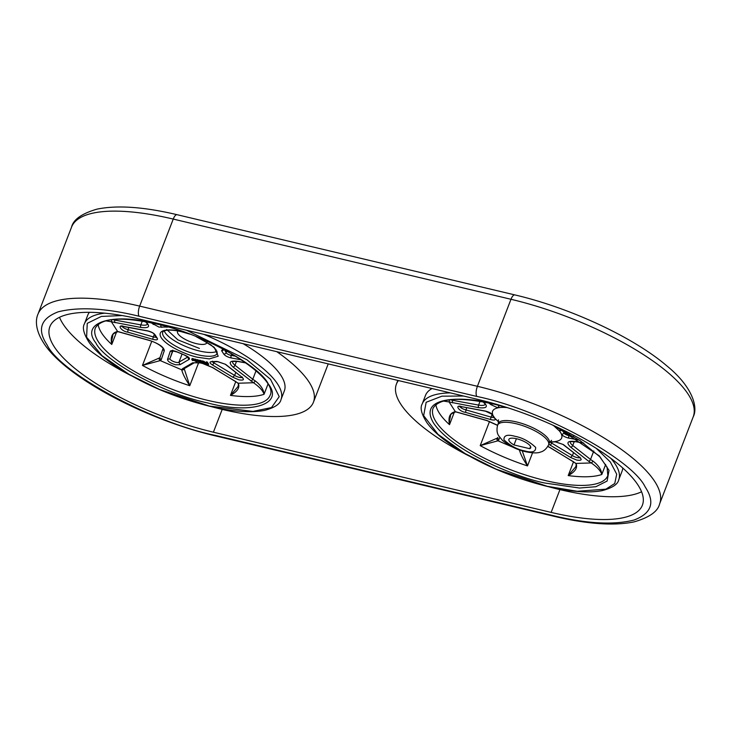 <?xml version="1.0" encoding="UTF-8"?>
<svg xmlns="http://www.w3.org/2000/svg" width="731" height="731" viewBox="0 0 731 731"><rect width="100%" height="100%" fill="white"/><g stroke="black" fill="none" stroke-linecap="round" stroke-linejoin="round"><path stroke-width="1.1" d="M443.342 401.027L449.126 401.968L449.538 399.857M156.763 323.934C198.494 332.404 259.395 365.135 268.25 383.866C284.533 404.353 251.272 414.733 207.357 402.854C165.617 394.384 104.716 361.653 95.862 342.93C79.578 322.435 112.839 312.064 156.763 323.934M579.71 457.624A4.879 1.535 21.1 0 1 576.85 457.524A4.879 1.535 21.1 0 1 572.4 455.605L570.564 457.442L576.704 460.055C581.51 460.777 582.415 459.808 579.418 457.158L563.4 444.567L554.756 441.643C560.814 440.784 563.034 438.28 561.408 434.123C562.486 435.731 564.807 437.037 568.371 438.043L579.281 440.071M105.593 320.827L111.377 321.759L111.797 319.648M241.97 377.415A4.879 1.535 21.1 0 1 239.101 377.315A4.879 1.535 21.1 0 1 234.651 375.405L232.814 377.233L238.955 379.846C243.761 380.568 244.666 379.608 241.669 376.949L225.651 364.367L217.006 361.443L211.889 361.607C209.285 361.781 209.386 362.841 212.2 364.796L232.814 377.233M187.894 356.966L178.94 362.174L180.018 364.696L189.228 359.341C190.087 358.263 188.625 356.874 184.824 355.175L177.615 352.086C173.731 350.478 171.292 350.195 170.286 351.218L167.554 359.35L169.711 358.875M166.695 329.489L177.871 339.86L199.417 348.422M551.147 512.404L213.397 432.204A136.542 43.102 21.1 0 1 49.872 326.675A136.542 43.102 21.1 0 1 141.12 319.456L478.869 399.656A136.542 43.102 21.1 0 1 638.145 485.274A136.542 43.102 21.1 0 1 642.394 505.185A136.542 43.102 21.1 0 1 551.147 512.404L559.937 489.615A136.542 43.102 -158.9 0 0 641.571 491.78M276.802 351.675A136.542 43.102 21.1 0 1 309.195 382.276A136.542 43.102 21.1 0 1 313.444 402.187A136.542 43.102 21.1 0 1 222.197 409.406L213.397 432.204M622.766 468.023A105.337 33.251 21.1 0 1 622.072 471.157L618.746 479.792A105.337 33.251 21.1 0 0 615.465 464.432A105.337 33.251 21.1 0 0 610.778 458.291M243.158 343.689A105.337 33.251 21.1 0 1 281.042 375.588A105.337 33.251 21.1 0 1 284.322 390.957L280.996 399.592A105.337 33.251 21.1 0 0 277.716 384.223A105.337 33.251 21.1 0 0 203.912 334.369M435.886 404.517A93.632 29.551 -158.9 0 0 439.368 413.189A93.632 29.551 -158.9 0 0 449.51 424.665L449.492 420.773L450.561 415.811C450.022 414.651 451.749 413.335 455.724 411.873L455.724 411.873A1.946 1.069 98.5 0 1 455.349 411.672C449.921 412.796 447.984 417.127 449.51 424.665L454.444 411.891M499.812 437.503L497.985 440.802A1.946 1.754 -111.8 0 1 496.998 438.225L480.203 445.627L497.985 440.802L519.458 450.013C520.454 454.052 523.131 459.36 527.508 465.921L522.135 450.561M151.783 341.24L142.454 365.427L160.244 360.593A1.946 1.754 -111.8 0 1 159.257 358.016L142.454 365.427A93.632 29.551 -158.9 0 0 189.758 385.721L184.203 368.726A1.946 1.846 -175.4 0 1 181.708 369.804C182.704 373.852 185.391 379.151 189.758 385.721L198.686 362.567M98.137 324.308A93.632 29.551 -158.9 0 0 101.618 332.98A93.632 29.551 -158.9 0 0 111.761 344.456L111.742 340.573L112.812 335.602C112.272 334.442 113.999 333.135 117.983 331.673L117.983 331.673A1.946 1.069 -81.5 0 1 117.6 331.463C112.181 332.587 110.235 336.918 111.761 344.456L116.695 331.682M466.588 407.724L465.492 412.357L491.415 419.768C494.723 420.389 495.901 419.914 494.942 418.342L498.679 422.043M155.968 337.165A3.902 1.234 21.1 0 1 153.812 337.037A3.902 1.234 21.1 0 1 153.346 336.909L128.016 329.644L128.839 327.515M169.912 358.601A4.879 1.535 21.1 0 0 170.085 359.223A4.879 1.535 21.1 0 0 175.778 362.274A4.879 1.535 21.1 0 0 178.94 362.174L182.028 354.16M509.251 441.095A11.705 3.692 21.1 0 1 508.886 439.386A11.705 3.692 21.1 0 1 518.9 439.377A11.705 3.692 21.1 0 1 530.359 446.111A11.705 3.692 21.1 0 1 530.724 447.811A11.705 3.692 21.1 0 1 529.737 448.688L514.003 444.951A11.705 3.692 21.1 0 1 509.251 441.095M530.578 446.504L529.737 448.688M206.928 342.154A15.68 4.953 21.1 0 1 206.818 342.793A15.68 4.953 21.1 0 1 193.395 342.812A15.68 4.953 21.1 0 1 178.044 333.793A15.68 4.953 21.1 0 1 177.551 331.499A15.68 4.953 21.1 0 1 177.898 330.96M139.054 316.231C105.703 308.135 78.747 306.673 58.197 311.826C40.598 318.57 36.888 329.599 47.086 344.913C60.17 373.02 152.77 422.792 215.462 435.42L553.212 515.629C586.682 523.734 613.638 525.205 634.069 520.033C651.668 513.345 655.378 502.316 645.181 486.947C631.803 458.666 539.843 409.232 476.804 396.44L139.054 316.231A7.803 2.924 -76.6 0 1 139.658 306.106L173.238 219.072A152.149 48.027 -158.9 0 0 71.556 227.113C73.365 219.519 81.835 213.534 96.976 209.148C117.134 204.991 143.843 206.836 177.103 214.704A7.803 2.924 103.4 0 0 173.238 219.072L510.987 299.281L477.407 386.306A152.149 48.027 21.1 0 1 654.885 481.711A152.149 48.027 21.1 0 1 659.618 503.897L693.198 416.871A152.149 48.027 -158.9 0 0 688.465 394.676A152.149 48.027 -158.9 0 0 510.987 299.281A7.803 2.924 -76.6 0 1 514.852 294.913L177.103 214.704M59.494 317.291A136.542 43.102 -158.9 0 0 131.342 375.78M211.305 406.637A136.542 43.102 -158.9 0 0 222.197 409.406M559.937 489.615A136.542 43.102 21.1 0 1 549.054 486.846M469.083 455.989A136.542 43.102 21.1 0 1 396.412 384.086A136.542 43.102 21.1 0 1 398.413 380.549M618.746 479.792C617.832 484.324 612.295 487.942 602.134 490.638C588.519 493.215 570.262 491.817 547.382 486.453C512.449 477.745 481.263 464.487 453.823 446.678C441.698 438.545 432.816 430.687 427.187 423.094C421.495 414.294 419.841 407.916 422.198 403.951L425.533 395.316A105.337 33.251 21.1 0 1 432.058 388.545M280.996 399.592C280.083 404.124 274.545 407.734 264.394 410.429C250.77 413.006 232.513 411.608 209.633 406.253C174.7 397.545 143.523 384.287 116.083 366.478C103.948 358.345 95.067 350.487 89.438 342.894C83.754 334.094 82.091 327.716 84.449 323.751L87.784 315.116A105.337 33.251 21.1 0 1 89.374 312.329M497.007 425.04L497.473 425.661M575.726 466.78L568.197 475.589C575.26 471.742 577.855 467.685 575.991 463.436A1.946 1.389 130.9 0 1 575.379 463.189L575.379 463.189C576.266 463.737 576.375 464.943 575.717 466.798L575.754 466.698M573.515 461.818L568.197 475.589A93.632 29.551 -158.9 0 0 601.796 474.501C601.503 469.869 598.525 465.364 592.868 460.987A9.75 3.079 21.1 0 1 590.529 459.452A1.946 1.288 128.2 0 1 588.437 461.106L591.242 462.942C597.2 467.063 600.718 470.91 601.796 474.501L605.67 464.45M519.467 449.912L519.458 450.013A1.946 1.846 4.6 0 0 520.088 450.132M547.821 446.44L550.169 447.728A1.946 0.905 -58.9 0 0 550.507 447.783L575.991 463.436L591.242 462.942A1.946 0.768 -60.7 0 0 592.868 460.987M549.94 441.826A37.062 11.696 21.1 0 0 554.756 441.643A1.946 1.59 83 0 0 555.661 441.853L562.861 444.375L579.418 457.158M485.53 411.215L491.735 414.13L494.11 417.858A1.946 1.608 140.3 0 0 494.942 418.342A37.062 11.696 21.1 0 1 492.858 415.089C491.579 413.307 489.039 411.955 485.22 411.023A1.946 0.95 -79.6 0 0 485.53 411.215L461.873 406.719C454.097 404.097 458.885 411.562 465.492 412.357M159.257 344.831L162.702 347.746M235.766 381.609L230.448 395.38C237.511 391.533 240.106 387.485 238.242 383.236A1.946 1.389 130.9 0 1 237.639 382.98L237.639 382.98C238.516 383.537 238.626 384.734 237.968 386.589L230.448 395.38A93.632 29.551 -158.9 0 0 264.046 394.301C263.754 389.669 260.784 385.164 255.119 380.787A1.946 0.768 119.3 0 1 253.493 382.742C259.45 386.854 262.968 390.71 264.046 394.301L267.93 384.25M552.097 442.063L551.695 443.114L572.4 455.605L573.506 452.736M194.574 360.292L194.839 359.606L193.048 358.61L192.125 358.528L192.344 360.41L193.203 360.611L193.002 359.652L195.058 361.059L193.925 359.707L191.851 359.652M193.203 360.611L193.386 359.789M199.819 361.297L197.873 359.762L196.877 359.707L196.502 360.812L199.554 361.982L198.878 360.931L196.502 360.812M201.391 361.452L200.769 360.484L199.901 360.282L199.636 360.968L201.007 363.106L201.875 363.316L200.504 361.178L199.636 360.968M201.875 363.316L202.112 362.576M206.663 362.567L205.53 362.448L205.119 363.526L208.362 364.842L207.001 362.722L206.096 362.503L206.608 363.307L205.119 363.526M208.362 364.842L208.627 364.148L207.266 362.028L206.361 361.818L206.096 362.503M204.424 363.143L204.799 362.028L204.013 361.397L201.747 360.858L201.372 361.973L204.424 363.143L203.748 362.083L201.372 361.973M196.529 360.301L195.908 359.332L195.04 359.122L194.775 359.816L196.136 361.955L197.004 362.156L195.634 360.017L194.775 359.816M197.004 362.156L197.242 361.416M195.25 360.566L195.058 361.059M199.554 361.982L199.801 361.224M200.769 360.484L200.504 361.178M122.223 326.41A4.879 1.535 21.1 0 0 122.324 326.593A4.879 1.535 21.1 0 0 128.016 329.644L127.742 332.148L153.665 339.568C156.973 340.189 158.152 339.714 157.202 338.133L155.109 334.88C153.83 333.108 151.29 331.746 147.47 330.814L124.124 326.51C116.357 323.897 121.136 331.353 127.742 332.148M122.178 325.88L121.666 326.474L124.124 326.51M225.651 364.367A1.946 1.288 128.2 0 1 225.111 364.166L241.669 376.949M207.266 362.028L207.001 362.722M195.908 359.332L195.634 360.017M198.786 361.361L197.379 361.023L198.832 361.434M214.357 361.863L213.945 362.914L234.651 375.405L235.757 372.536M172.571 350.798L170.031 358.354L172.936 350.807M207.238 364.285L206.023 363.535L207.238 364.285M203.657 362.512L202.24 362.174L203.693 362.594M514.003 444.951L516.415 438.701M215.462 435.42A7.803 2.924 103.4 0 0 216.321 436.105C145.506 419.685 64.109 376.639 43.184 342.218C35.125 329.361 35.527 319.557 37.975 314.147A152.149 48.027 21.1 0 1 139.658 306.106L477.407 386.306A7.803 2.924 103.4 0 0 476.804 396.44M596.304 448.386L610.358 462.019L616.708 474.209L614.753 483.483L605.871 489.176L577.207 491.269L547.163 486.279L496.066 469.147L465.035 453.531L437.997 434.324L423.642 415.647L426.164 402.269L441.926 396.175L463.618 396.038M186.487 330.229L246.822 359.689L270.488 379.279L279.224 396.622L271.512 407.569L252.944 411.407L209.422 406.08L159.568 389.477L129.168 374.418L102.102 355.75L86.596 337.183L87.254 323.33L101.371 316.422L122.178 315.554M552.481 425.003L580.048 440.583L599.667 456.647L607.068 467.182L607.827 475.579A93.632 29.551 21.1 0 1 545.253 480.532A93.632 29.551 21.1 0 1 436.032 421.824A93.632 29.551 21.1 0 1 433.117 408.163C439.377 397.956 459.909 396.668 494.723 404.307L508.091 407.871M504.427 406.71L494.512 404.142C468.279 396.567 416.058 394.201 433.611 423.13C453.503 452.617 520.901 478.659 545.098 483.063L579.482 488.025L595.856 486.718L607.123 481.035L609.014 470.38L599.374 455.943L555.98 426.602M497.61 425.268L486.892 420.48L455.349 411.672L449.126 401.968L478.668 407.66C486.791 408.583 488.436 406.719 483.611 402.077L483.419 401.931M452.754 402.882A1.946 0.95 -79.6 0 1 452.681 400.305A9.75 3.079 21.1 0 1 451.548 400.067A9.75 3.079 21.1 0 1 450.387 399.756M270.077 395.37A93.632 29.551 21.1 0 1 207.503 400.323A93.632 29.551 21.1 0 1 98.283 341.615A93.632 29.551 21.1 0 1 95.368 327.963C101.627 317.747 122.168 316.459 156.973 324.107C214.466 336.525 279.324 378.868 270.077 395.37M492.484 403.786A1.946 1.288 128.2 0 1 490.867 404.645L496.696 407.295L499.511 407.569C493.452 408.428 491.232 410.932 492.858 415.089A1.946 1.773 -23.3 0 1 491.744 414.157M498.624 405.266A1.946 1.59 -97 0 0 499.511 407.569A37.062 11.696 21.1 0 1 504.628 407.405L507.003 407.56M548.615 444.795C545.253 451.42 540.602 451.941 540.702 452.005C537.705 453.284 532.652 453.183 525.525 451.703C516.981 449.748 509.306 446.001 502.499 440.437L498.67 435.767C498.789 435.795 495.7 432.286 497.656 425.131A27.312 8.617 21.1 0 1 515.912 423.688A27.312 8.617 21.1 0 1 547.766 440.811A27.312 8.617 21.1 0 1 548.615 444.795L549.283 443.068A27.312 8.617 -158.9 0 0 548.433 439.084A27.312 8.617 -158.9 0 0 516.579 421.961A27.312 8.617 -158.9 0 0 498.323 423.404L498.478 419.859M569.568 434.059L568.974 435.612A3.902 1.234 21.1 0 1 568.526 435.512A3.902 1.234 21.1 0 1 563.976 433.072A3.902 1.234 21.1 0 1 563.884 432.898A1.946 1.773 156.7 0 1 561.408 434.123A37.062 11.696 21.1 0 0 559.325 430.87L553.495 425.497M493.708 417.364A3.902 1.234 21.1 0 1 491.561 417.237A3.902 1.234 21.1 0 1 491.095 417.118A1.946 0.503 106 0 0 490.711 419.585M200.824 362.823L192.664 362.804L182.448 368.753L181.708 369.804L160.244 360.593L161.268 359.661L164.301 350.633C163.845 347.033 158.791 343.579 149.142 340.28L117.6 331.463L111.377 321.759L140.919 327.451C149.042 328.374 150.696 326.51 145.862 321.878L145.67 321.722M115.005 322.682A1.946 0.95 -79.6 0 1 114.931 320.096A9.75 3.079 21.1 0 1 113.808 319.858A9.75 3.079 21.1 0 1 112.638 319.557M515.154 436.352C522.382 437.714 529.207 441.387 535.64 447.363C535.933 451.877 532.195 453.037 524.447 450.844C517.228 449.483 510.402 445.819 503.97 439.843C503.677 435.329 507.405 434.159 515.154 436.352M152.962 339.385A1.946 0.503 -74 0 1 153.346 336.909L154.268 334.524M186.889 333.098L181.124 331.518C172.562 329.041 155.511 328.274 161.24 337.713C167.737 347.344 189.749 355.851 197.644 357.285L209.294 358.912L218.213 356.207L214.201 347.307L198.823 337.704M196.082 336.598L210.967 344.895L215.846 349.427L217.354 353.21A29.258 9.238 21.1 0 1 197.799 354.754A29.258 9.238 21.1 0 1 163.662 336.406A29.258 9.238 21.1 0 1 162.757 332.139C162.145 331.965 165.307 328.045 181.343 331.682L189.676 334.122M231.828 353.85L231.224 355.403A3.902 1.234 21.1 0 1 230.777 355.312A3.902 1.234 21.1 0 1 226.226 352.863A3.902 1.234 21.1 0 1 226.135 352.698A1.946 1.773 156.7 0 1 223.668 353.923C224.737 355.522 227.058 356.829 230.621 357.843L241.532 359.871M167.554 359.35C167.49 361.278 170.186 363.097 175.623 364.806L180.018 364.696M150.997 322.764L158.947 327.086L168.221 327.049M153.117 324.436A1.946 1.288 -51.8 0 0 154.734 323.586M164.283 330.915A29.258 9.238 -158.9 0 0 165.133 332.605A29.258 9.238 -158.9 0 0 199.261 350.953A29.258 9.238 -158.9 0 0 217.043 351.273M485.229 404.261A12.098 3.819 21.1 0 1 478.595 405.084L452.681 400.305L452.973 399.537M489.532 421.449L480.203 445.627A93.632 29.551 -158.9 0 0 527.508 465.921L532.561 452.818M147.479 324.052A12.098 3.819 21.1 0 1 140.845 324.875L114.931 320.096L115.224 319.337M492.009 414.733L491.095 417.118L465.766 409.853A4.879 1.535 21.1 0 1 460.073 406.792A4.879 1.535 21.1 0 1 459.973 406.619M548.835 444.238L549.95 445.005A1.946 0.905 121.1 0 0 551.695 443.114A3.902 1.234 21.1 0 1 550.388 442.036M574.292 441.497L572.748 445.481A12.098 3.819 21.1 0 1 570.701 443.379A12.098 3.819 21.1 0 1 570.281 441.734M212.2 364.796A1.946 0.905 121.1 0 0 213.945 362.914A3.902 1.234 21.1 0 1 212.639 361.836M255.119 380.787A9.75 3.079 21.1 0 1 252.78 379.252L235.007 365.281L236.542 361.288M245.844 362.814L237.849 361.342C229.726 360.429 228.081 362.284 232.906 366.925A1.946 1.288 128.2 0 0 235.007 365.281A12.098 3.819 21.1 0 1 232.951 363.17A12.098 3.819 21.1 0 1 232.531 361.525M216.321 436.105L554.071 516.314A7.803 2.924 -76.6 0 1 553.212 515.629M422.198 403.951A105.337 33.251 21.1 0 1 450.387 392.894M84.449 323.751A105.337 33.251 21.1 0 1 104.789 313.17M497.838 437.503A9.75 3.079 21.1 0 1 496.998 438.225M593.791 451L590.529 459.452L572.748 445.481A1.946 1.288 128.2 0 1 570.655 447.134L588.437 461.106M560.677 429.134L559.325 430.87A1.946 1.608 -39.7 0 0 561.618 429.627M549.95 445.005L570.564 457.442M485.22 411.023L461.873 406.719M488.737 402.973L490.867 404.645M550.507 447.783L547.875 446.349M583.594 443.023L575.599 441.551C567.475 440.629 565.831 442.493 570.655 447.134M499.017 439.87A1.946 1.855 -161.4 0 1 497.857 437.449L497.829 437.522M573.396 461.59A1.946 0.905 121.1 0 1 573.049 461.535L575.379 463.189M573.607 436.462L568.974 435.612A1.946 0.95 100.4 0 0 569.047 438.189M562.861 444.375A1.946 1.288 -51.8 0 0 563.4 444.567M549.611 442.072L550.224 442.036A1.946 1.361 -87.7 0 1 549.858 441.944M504.134 406.738A1.946 1.361 92.3 0 0 504.628 407.405M485.283 404.142L483.072 401.886A1.946 1.288 -51.8 0 0 483.611 402.077M480.039 401.346L478.595 405.084A1.946 0.95 100.4 0 0 478.668 407.66M455.724 411.873L487.02 420.636A1.946 0.503 -74 0 1 486.892 420.48M570.317 441.615L575.909 441.743A1.946 0.95 -79.6 0 1 575.599 441.551M160.089 357.295A9.75 3.079 21.1 0 1 159.257 358.016M201.92 363.206L212.419 367.519A1.946 0.905 -58.9 0 0 212.767 367.574L238.242 383.236L253.493 382.742L232.906 366.925M256.042 370.8L252.78 379.252A1.946 1.288 128.2 0 1 250.687 380.897M561.965 429.819A39.008 12.317 21.1 0 1 563.884 432.898L564.533 431.208M212.767 367.574L201.957 363.097M222.937 348.934L221.575 350.661L223.668 353.923M161.268 359.661A1.946 1.855 -161.4 0 1 160.107 357.24L163.077 348.395A1.946 1.855 18.6 0 0 164.301 350.633M184.267 368.442L184.084 368.716A1.946 1.791 -120.2 0 1 182.448 368.753M235.647 381.381A1.946 0.905 121.1 0 1 235.309 381.326L237.639 382.98M193.048 358.61L192.783 359.305M194.199 359.022L193.925 359.707M197.873 359.762L197.608 360.447M199.143 360.237L198.878 360.931M157.202 338.133A1.946 1.608 -39.7 0 1 156.361 337.658L154.003 333.957C153.309 332.998 151.235 332.02 147.781 331.006A1.946 0.95 -79.6 0 1 147.47 330.814M153.994 333.948A1.946 1.773 -23.3 0 0 155.109 334.88M212.465 361.187L211.862 361.863L212.474 361.827A1.946 1.361 -87.7 0 1 211.889 361.607M212.474 361.827L217.911 361.653A1.946 1.59 -97 0 1 217.006 361.443M237.849 361.342A1.946 0.95 100.4 0 0 238.16 361.534L246.1 362.996M145.286 321.658L145.323 321.677A1.946 1.288 -51.8 0 0 145.862 321.878M142.289 321.137L140.845 324.875A1.946 0.95 100.4 0 0 140.919 327.451M117.983 331.673L149.27 340.427A1.946 0.503 -74 0 1 149.142 340.28M184.084 368.716L194.309 362.768A1.946 1.791 -120.2 0 1 192.664 362.804M235.857 356.253L231.224 355.403A1.946 0.95 100.4 0 0 231.298 357.98M226.784 350.999L226.135 352.698A39.008 12.317 -158.9 0 0 224.216 349.61M223.869 349.427A1.946 1.608 140.3 0 1 221.575 350.661M189.228 359.341A1.946 1.791 -120.2 0 1 188.095 357.13M172.361 350.807A1.946 1.855 -161.4 0 1 170.286 351.218M172.781 350.167L172.178 350.834L177.615 352.086M177.45 352.123L184.824 355.175M166.394 326.538A1.946 1.361 92.3 0 0 166.887 327.196M160.884 325.067A1.946 1.59 83 0 0 161.761 327.36M202.743 360.913L202.469 361.607M204.013 361.397L203.748 362.083M198.329 361.571L198.512 361.096M197.955 360.831L197.754 361.342M203.2 362.731L203.382 362.247M202.825 361.991L202.624 362.503M37.975 314.147L71.556 227.113M693.198 416.871C698.233 407.469 692.714 386.882 666.791 365.838C633.448 337.256 569.942 307.733 514.852 294.913M554.071 516.314C587.258 524.154 613.921 526.018 634.069 521.897C649.329 517.493 657.845 511.499 659.618 503.897M313.444 402.187L328.228 363.883M396.412 384.086L397.828 380.412M551.567 440.327L549.283 443.068M578.943 457.012L580.085 458.045L580.112 457.259M494.11 417.858L494.165 417.035M462.138 406.902L459.415 406.683L459.927 406.089M487.02 420.636L497.555 425.405M550.169 447.728L573.049 461.535M575.909 441.743L583.841 443.205M497.656 425.131L498.323 423.404M550.224 442.036L555.661 441.853M192.025 358.619L191.76 359.314M196.703 359.844L196.438 360.538M200.002 361.151L199.737 361.845M147.781 331.006L124.407 326.702M156.361 337.658L156.425 336.827M241.193 376.803L242.336 377.836L242.363 377.059M225.111 364.166L217.911 361.653M145.323 321.677L147.534 323.943M149.27 340.427C160.473 343.625 164.822 349.985 163.086 348.44L163.114 348.285M163.077 348.395L160.08 357.313M194.309 362.768L200.915 362.969M212.419 367.519L235.309 381.326M232.577 361.406L238.16 361.534M184.779 355.266L188.406 357.459M205.329 362.585L205.064 363.27M201.564 360.995L201.299 361.69M204.872 362.311L204.598 362.996"/></g></svg>
